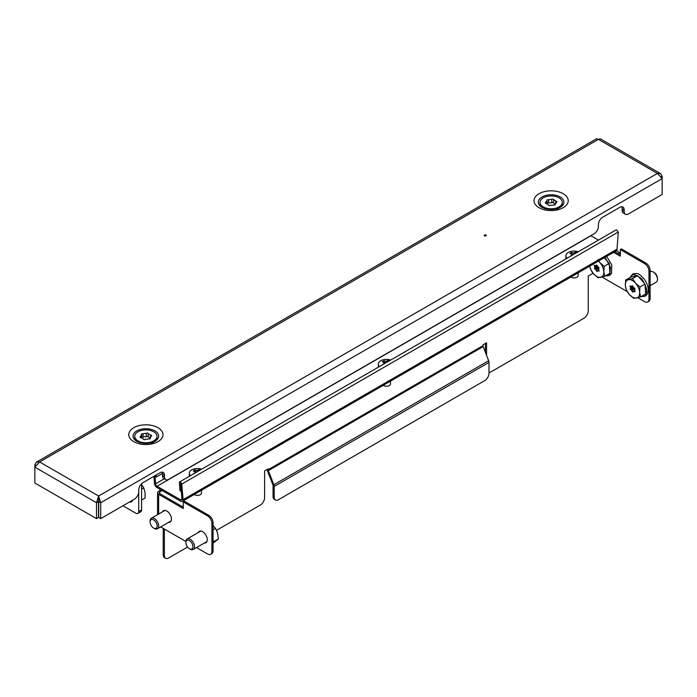 <?xml version="1.0" encoding="UTF-8"?>
<svg xmlns="http://www.w3.org/2000/svg" width="697" height="697" viewBox="0 0 697 697"><rect width="100%" height="100%" fill="white"/><g stroke="black" fill="none" stroke-linecap="round" stroke-linejoin="round"><path stroke-width="1.05" d="M484.537 235.847A1.011 0.584 180 0 1 485.975 235.02A1.011 0.584 180 0 1 484.537 235.847M151.258 443.475L154.926 441.358A12.799 7.388 180 0 0 154.926 430.903A12.799 7.388 180 0 0 136.821 430.903A12.799 7.388 180 0 0 136.821 441.358C142.85 444.067 148.888 444.067 154.926 441.358M556.511 209.501L560.179 207.384A12.799 7.388 180 0 0 560.179 196.929A12.799 7.388 180 0 0 542.074 196.929A12.799 7.388 180 0 0 542.074 207.384C548.112 210.093 554.141 210.093 560.179 207.384M36.523 462.102L34.85 464.716L34.85 467.147L39.616 461.963L36.523 462.102L596.623 138.738L598.383 139.356L600.152 138.738L660.477 173.57L662.15 176.175L662.15 178.606L100.725 502.746L98.721 501.587L98.617 496.02L100.725 502.746L100.725 518.62L134.416 499.165A6.073 3.511 120 0 0 138.712 491.725L138.712 490.069A6.073 3.511 -60 0 1 143.007 482.629L160.188 472.705A6.073 3.511 120 0 1 163.229 472.409A6.073 3.511 120 0 1 164.492 475.188L164.492 476.844A6.073 3.511 -60 0 0 165.747 479.623A6.073 3.511 -60 0 0 168.787 479.327L594.088 233.774A6.073 3.511 120 0 0 598.383 226.333L598.383 224.687A6.073 3.511 -60 0 1 602.678 217.237L619.868 207.323A6.073 3.511 120 0 1 622.9 207.018A6.073 3.511 120 0 1 624.163 209.797L622.151 208.647A6.073 3.511 120 0 0 621.733 206.739M100.725 518.62L98.721 517.462L98.721 501.587M660.477 173.57L657.384 173.422L598.383 139.356L39.616 461.963L98.617 496.02L96.508 502.746L98.512 501.587L98.512 517.462L96.508 518.62L96.508 502.746L34.85 467.147L34.85 483.021L96.508 518.62M98.617 498.338L98.512 501.587M662.15 176.175L661.287 176.672M98.617 496.02L657.384 173.422L662.15 178.606L662.15 194.48L628.459 213.935A6.073 3.511 -60 0 1 625.418 214.232A6.073 3.511 -60 0 1 624.163 211.452L624.163 209.797M165.747 479.623L163.743 478.464A6.073 3.511 -60 0 1 162.479 475.685L162.479 474.03A6.073 3.511 120 0 0 162.061 472.122M625.418 214.232L623.414 213.082A6.073 3.511 -60 0 1 622.151 210.294L622.151 208.647M34.85 464.716L35.713 465.213M141.578 489.155L143.774 487.883L145.063 492.605L145.081 498.059L141.578 500.08M143.774 487.883L141.578 484.703M553.714 202.827A1.019 0.592 -0 0 0 551.789 202.766L551.789 199.464A5.062 2.919 -0 0 0 550.081 199.499A5.062 2.919 -0 0 0 548.652 199.812A1.019 0.592 -0 0 0 547.11 200.579A5.062 2.919 -0 0 0 546.065 202.322A1.019 0.592 -0 0 0 546.448 203.48A5.062 2.919 -0 0 0 548.539 204.874A1.019 0.592 -0 0 0 550.464 205.258A5.062 2.919 -0 0 0 553.601 204.909A1.019 0.592 -0 0 0 555.143 204.143A5.062 2.919 -0 0 0 556.189 202.4A1.019 0.592 -0 0 0 555.805 201.241A5.062 2.919 -0 0 0 553.714 199.847A1.019 0.592 -0 0 0 551.789 199.464M551.789 202.766A5.062 2.919 -0 0 0 550.081 202.81A5.062 2.919 -0 0 0 548.652 203.115L548.652 199.812M546.953 204.012A5.062 2.919 -0 0 1 547.11 203.89L547.11 200.579M548.652 203.115A1.019 0.592 -0 0 0 547.11 203.158M548.827 196.066A11.135 6.43 -0 0 0 539.992 202.357A11.135 6.43 -0 0 0 553.427 208.656A11.135 6.43 -0 0 0 562.27 202.357A11.135 6.43 -0 0 0 548.827 196.066M539.992 202.357L539.992 203.184A11.135 6.43 -0 0 0 540.227 204.517A11.135 6.43 -0 0 0 543.251 207.732A11.135 6.43 -0 0 0 545.734 208.812M556.528 208.812A11.135 6.43 -0 0 0 559.003 207.732A11.135 6.43 -0 0 0 562.27 203.184L562.27 202.357M546.065 203.463L546.065 202.322M555.3 204.012A5.062 2.919 -0 0 0 553.714 203.158L553.714 199.847M555.805 203.48L555.805 201.241M555.143 204.866L555.143 204.143M141.683 437.969L141.683 434.693A5.062 2.919 0 0 0 140.977 435.59A5.062 2.919 0 0 0 140.811 436.331A5.062 2.919 0 0 0 140.811 436.461A1.019 0.592 0 0 0 141.317 437.611A5.062 2.919 0 0 0 143.538 438.927A1.019 0.592 0 0 0 145.507 439.249A5.062 2.919 0 0 0 148.6 438.796A1.019 0.592 0 0 0 150.064 437.969A5.062 2.919 0 0 0 150.935 436.331A5.062 2.919 0 0 0 150.927 436.2A1.019 0.592 0 0 0 150.43 435.059A5.062 2.919 0 0 0 148.2 433.734A1.019 0.592 0 0 0 146.239 433.421A5.062 2.919 0 0 0 143.146 433.865A1.019 0.592 0 0 0 141.683 434.693M140.811 437.594L140.811 436.461M135.096 434.701A11.135 6.43 0 0 0 134.73 436.331A11.135 6.43 0 0 0 144.445 442.708A11.135 6.43 0 0 0 156.642 437.969A11.135 6.43 0 0 0 157.008 436.331A11.135 6.43 0 0 0 147.302 429.953A11.135 6.43 0 0 0 135.096 434.701M134.73 436.331L134.73 437.158A11.135 6.43 0 0 0 137.997 441.706A11.135 6.43 0 0 0 140.472 442.787M151.266 442.787A11.135 6.43 0 0 0 153.749 441.706A11.135 6.43 0 0 0 156.642 438.796A11.135 6.43 0 0 0 157.008 437.158L157.008 436.331M148.2 436.784A1.019 0.592 0 0 0 146.239 436.723A5.062 2.919 0 0 0 143.146 437.176L143.146 433.865M143.146 437.176A1.019 0.592 0 0 0 141.683 437.219M146.239 436.723L146.239 433.421M150.064 438.753L150.064 437.969A5.062 2.919 0 0 0 148.2 437.045L148.2 433.734M150.43 437.611L150.43 435.059M132.744 500.132A7.092 4.095 60 0 1 131.515 501.753A7.092 4.095 60 0 1 129.503 502.006M122.96 505.778L135.845 513.219A4.051 2.335 -120 0 0 137.875 513.419A4.051 2.335 -120 0 0 138.712 511.572L138.712 490.069M138.712 511.572L141.578 509.916L141.578 483.744M141.578 509.916A4.051 2.335 60 0 1 140.733 511.772L137.875 513.419M153.889 476.347L154.464 483.126A3.642 2.108 -120 0 0 157.043 487.595L180.523 501.152A3.642 2.108 -120 0 0 182.353 501.335A3.642 2.108 -120 0 0 183.102 499.662L181.786 484.058C180.837 481.993 180.026 481.522 179.347 482.646L180.035 490.766L181.316 491.35M598.453 240.099L590.934 235.76A2.021 1.167 60 0 1 590.803 235.673M154.464 483.126L155.605 483.788A2.021 1.167 -120 0 0 157.043 486.271L180.523 499.827A2.021 1.167 -120 0 0 181.542 499.932A2.021 1.167 -120 0 0 181.961 499L183.102 499.662L617.002 249.151A3.642 2.108 60 0 1 616.244 250.824L182.353 501.335M179.347 482.646L179.626 481.906L616.322 229.783L618.317 232.023L617.002 249.151M180.636 483.396L181.961 499L180.523 499.827M164.283 478.778L155.605 483.788L154.934 475.746M180.558 483.274L181.185 491.429M162.453 473.472L156.267 477.044L156.102 475.075M155.056 475.676L156.267 477.044M170.617 521.661A6.578 3.799 60 0 1 169.72 521.704M162.497 511.842A6.578 3.799 60 0 1 163.507 510.674A6.578 3.799 60 0 1 168.587 512.443A6.578 3.799 60 0 1 171.453 519.065A6.578 3.799 60 0 1 170.094 522.079A6.578 3.799 60 0 1 168.578 522.367M206.417 542.327A6.578 3.799 60 0 1 205.519 542.379M198.296 532.517A6.578 3.799 60 0 1 199.316 531.349A6.578 3.799 60 0 1 204.387 533.109A6.578 3.799 60 0 1 207.253 539.731A6.578 3.799 60 0 1 205.894 542.745A6.578 3.799 60 0 1 204.378 543.041M165.625 558.262L164.483 557.6A6.073 3.511 -60 0 1 163.22 554.821L164.37 555.483A6.073 3.511 120 0 0 165.625 558.262A6.073 3.511 120 0 0 168.665 557.966L187.58 547.04M163.22 528.361L163.22 554.821M160.397 489.529A3.642 2.108 -120 0 0 160.362 490L158.637 491.324A3.642 2.108 0 0 0 157.574 492.814A3.642 2.108 0 0 0 158.637 494.304L183.267 508.522L183.267 501.91L184.417 501.248L208.76 515.301A6.073 3.511 60 0 1 213.055 522.741L211.914 523.403A6.073 3.511 -120 0 0 207.619 515.963L183.267 501.91M485.426 343.455L485.426 352.386M164.37 529.023L164.37 555.483M216.567 530.304L260.312 505.055A6.073 3.511 120 0 0 264.607 497.606L264.607 470.937L268.188 468.872L268.188 469.682A2.021 1.167 -120 0 0 268.38 470.623L483.178 346.609L488.658 360.724A3.642 2.108 60 0 1 489.006 362.414L489.006 373.191A6.073 3.511 120 0 1 484.703 380.632L278.495 499.688A6.073 3.511 120 0 1 275.463 499.984L274.313 499.322A6.073 3.511 -60 0 1 273.058 496.543L274.2 497.205A6.073 3.511 120 0 0 275.463 499.984M483.178 346.609A2.021 1.167 60 0 1 482.986 345.668L482.986 344.858L486.567 342.793L486.567 355.339M489.006 372.529A6.073 3.511 120 0 0 490.862 371.945L583.947 318.207A6.073 3.511 120 0 0 588.242 310.766L588.242 276.038L592.825 273.39A2.021 1.167 180 0 1 593.095 273.259M161.573 490.209A2.021 1.167 -120 0 0 161.504 490.662L159.787 491.986A2.021 1.167 0 0 0 159.195 492.814A2.021 1.167 0 0 0 159.787 493.642L159.787 491.986M160.362 490.331L161.504 490.993M274.2 497.205L274.2 486.428A3.642 2.108 -120 0 0 273.86 484.737L268.38 470.623M273.058 496.543L273.058 485.765A2.021 1.167 -120 0 0 272.867 484.824L267.387 470.71A3.642 2.108 -120 0 1 267.073 469.517M613.63 252.331L620.321 256.2L620.321 249.578L644.664 263.64L645.805 262.978A6.073 3.511 60 0 1 650.101 270.419L650.101 298.525A6.073 3.511 60 0 1 648.846 301.304L647.696 301.967A6.073 3.511 -120 0 0 648.959 299.187L650.101 298.525M614.771 251.669L620.321 254.875M647.696 301.967A6.073 3.511 -120 0 1 644.664 301.67L637.807 297.706M627.256 291.616L602.008 277.04M620.321 249.578L621.463 248.916L645.805 262.978M650.101 270.419L648.959 271.081L648.959 299.187M648.959 271.081A6.073 3.511 -120 0 0 644.664 263.64M183.267 507.198L159.787 493.642M160.702 526.915L185.916 541.464M196.502 547.581L207.619 553.993A6.073 3.511 -120 0 0 210.651 554.298A6.073 3.511 -120 0 0 211.914 551.51L211.914 523.403M163.647 511.189A6.578 3.799 60 0 1 164.135 510.431M199.447 531.855A6.578 3.799 60 0 1 199.934 531.105M211.914 551.51L213.055 550.857L213.055 522.741M213.055 550.857A6.073 3.511 60 0 1 211.801 553.636L210.651 554.298M650.101 285.7L656.234 282.163A6.073 3.511 -120 0 0 657.489 279.375A6.073 3.511 -120 0 0 655.049 273.494A6.073 3.511 -120 0 0 653.194 271.935A6.073 3.511 -120 0 0 650.153 271.638L650.101 271.664M657.489 279.375L657.489 278.486A4.984 2.875 -120 0 0 655.494 273.66A4.984 2.875 -120 0 0 653.969 272.388L653.194 271.935M632.554 285.787L631.552 286.362L632.458 285.657L633.303 287.373L634.653 288.14L634.976 291.268L634.932 291.773L633.495 291.268L632.928 292.2L632.379 291.825L631.822 290.553L634.793 288.846M625.671 280.055L630.759 277.118L637.581 275.663L645.039 284.088L645.675 293.977L640.587 296.913L633.765 298.368L629.391 294.526L626.307 289.935L625.348 285.369L625.671 280.055L632.493 278.6L637.581 275.663M645.039 284.088L639.951 287.025L639.628 292.339L640.587 296.913M632.493 278.6L635.586 283.182L639.951 287.025M628.441 279.697A10.124 5.846 60 0 1 635.586 283.182A10.124 5.846 60 0 1 639.628 292.339A10.124 5.846 60 0 1 636.535 298.011A10.124 5.846 60 0 1 629.391 294.526A10.124 5.846 60 0 1 625.348 285.369A10.124 5.846 60 0 1 628.441 279.697M634.767 288.305L631.499 290.196L631.822 290.553M631.499 290.196L630.158 288.915L632.981 286.746M632.824 286.397L630.585 288.131M630.558 287.704L630.036 285.936L631.552 286.362M620.321 254.283A6.073 3.511 -120 0 0 619.25 252.828A6.073 3.511 -120 0 0 617.394 251.268A6.073 3.511 -120 0 0 616.287 250.798M620.321 253.804A4.984 2.875 -120 0 0 619.694 252.994A4.984 2.875 -120 0 0 618.169 251.713L617.394 251.268M595.752 265.696L596.658 264.991L599.019 268.118L598.592 268.903L599.132 271.107L597.695 270.602L597.129 271.534L596.58 271.159L596.022 269.887L598.993 268.171M604.229 257.759L609.239 263.422L609.875 273.311L604.787 276.247L597.965 277.702L593.591 273.851L590.507 269.269L589.706 266.141M609.239 263.422L604.151 266.359L603.829 271.673L604.787 276.247M597.678 259.667L599.786 262.516L604.151 266.359M598.392 261.131A10.124 5.846 60 0 1 599.786 262.516A10.124 5.846 60 0 1 603.829 271.673A10.124 5.846 60 0 1 600.736 277.345A10.124 5.846 60 0 1 593.591 273.851A10.124 5.846 60 0 1 589.732 266.132M598.967 267.639L595.7 269.521L596.022 269.887M595.7 269.521L594.358 268.249L597.181 266.08M597.024 265.723L594.785 267.465M594.759 267.029L594.236 265.261L595.682 265.766M185.907 542.614L185.907 541.726A6.073 3.511 60 0 1 186.909 539.121A6.073 3.511 60 0 1 187.162 538.947A6.073 3.511 60 0 1 193.104 542.222A6.073 3.511 60 0 1 193.496 549.288A6.073 3.511 60 0 1 193.243 549.463A6.073 3.511 60 0 1 190.203 549.166L189.427 548.713A4.984 2.875 60 0 1 185.907 542.614A4.984 2.875 60 0 1 186.726 540.48A4.984 2.875 60 0 1 191.692 542.841A4.984 2.875 60 0 1 192.128 548.818A4.984 2.875 60 0 1 189.427 548.713M213.055 529.825L215.582 528.37L213.073 525.599M213.744 541.665L218.414 538.973L217.638 533.301L215.582 528.37M213.099 543.224L218.414 538.973M150.108 521.948L150.108 521.051A6.073 3.511 60 0 1 151.11 518.446A6.073 3.511 60 0 1 151.362 518.272A6.073 3.511 60 0 1 157.304 521.556A6.073 3.511 60 0 1 157.696 528.622A6.073 3.511 60 0 1 157.444 528.796A6.073 3.511 60 0 1 154.403 528.492L153.628 528.047A4.984 2.875 60 0 1 150.108 521.948A4.984 2.875 60 0 1 150.927 519.814A4.984 2.875 60 0 1 155.893 522.175A4.984 2.875 60 0 1 156.328 528.152A4.984 2.875 60 0 1 153.628 528.047M190.499 475.633A8.103 4.679 180 0 1 189.323 473.202A8.103 4.679 180 0 1 190.865 470.466A8.103 4.679 180 0 1 201.625 469.203M201.477 490.287L201.477 493.049A4.051 2.335 180 0 1 200.701 494.417A4.051 2.335 180 0 1 194.219 494.478M200.187 470.039A14.951 13.104 -74.3 0 0 199.9 469.917A14.951 13.104 -74.3 0 0 198.898 469.551A16.153 7.728 112.7 0 0 197.155 470.527A16.153 10.69 -128.6 0 0 194.742 469.935A14.951 10.943 70 0 0 193.313 471.076A16.153 10.69 -128.6 0 1 195.726 471.669A16.153 7.728 112.7 0 0 193.984 473.472A14.951 2.527 28 0 1 194.132 473.533M195.726 471.669L195.726 472.61M198.898 469.551L198.288 471.128M197.155 470.527L197.155 471.791M196.153 472.366L194.742 469.935M379.525 366.5A8.103 4.679 180 0 1 378.349 364.078A8.103 4.679 180 0 1 379.882 361.334A8.103 4.679 180 0 1 390.651 360.079M390.494 381.154L390.494 383.916A4.051 2.335 180 0 1 389.728 385.284A4.051 2.335 180 0 1 383.245 385.345M389.205 360.907A14.951 13.104 -74.3 0 0 388.926 360.785A14.951 13.104 -74.3 0 0 387.924 360.419A16.153 7.728 112.7 0 0 386.173 361.394A16.153 10.69 -128.6 0 0 383.759 360.802A14.951 10.943 70 0 0 382.339 361.943A16.153 10.69 -128.6 0 1 384.753 362.536A16.153 7.728 112.7 0 0 383.002 364.339A14.951 2.527 28 0 1 383.158 364.4M384.753 362.536L384.753 363.477M387.924 360.419L387.314 362.004M386.173 361.394L386.173 362.658M385.18 363.233L383.759 360.802M567.114 258.195A8.103 4.679 180 0 1 565.938 255.773A8.103 4.679 180 0 1 567.48 253.028A8.103 4.679 180 0 1 578.24 251.765M578.092 272.849L578.092 275.611A4.051 2.335 180 0 1 577.325 276.979A4.051 2.335 180 0 1 570.834 277.04M576.802 252.602A14.951 13.104 -74.3 0 0 576.515 252.48A14.951 13.104 -74.3 0 0 575.513 252.114A16.153 7.728 112.7 0 0 573.77 253.089A16.153 10.69 -128.6 0 0 571.357 252.497A14.951 10.943 70 0 0 569.928 253.638A16.153 10.69 -128.6 0 1 572.342 254.231A16.153 7.728 112.7 0 0 570.599 256.034A14.951 2.527 28 0 1 570.747 256.095M572.342 254.231L572.342 255.172M575.513 252.114L574.903 253.699M573.77 253.089L573.77 254.353M572.768 254.928L571.357 252.497M133.78 427.697A17.094 9.871 0 0 0 133.78 441.663A17.094 9.871 0 0 0 157.958 441.663A17.094 9.871 0 0 0 157.958 427.697A17.094 9.871 0 0 0 133.78 427.697M539.042 193.722A17.094 9.871 0 0 0 539.042 207.689A17.094 9.871 0 0 0 563.22 207.689A17.094 9.871 0 0 0 563.22 193.722A17.094 9.871 0 0 0 539.042 193.722M164.492 476.844L162.479 475.685M164.492 475.188L162.479 474.03M624.163 211.452L622.151 210.294M157.043 486.271L590.934 235.76M618.317 232.023L181.786 484.058M482.986 345.668L268.188 469.682M592.825 272.928L592.825 273.39M273.86 484.737L488.658 360.724M158.637 514.072L158.637 494.304M207.619 515.963L208.76 515.301M274.2 486.428L489.006 362.414M643.139 295.441L646.197 294.404M630.68 277.162L630.75 277.04C632.04 273.477 635.734 274.13 641.824 278.992C646.528 286.38 647.827 291.39 645.71 294.012L641.71 296.26M634.688 290.614L633.599 291.241M633.721 291.276L634.723 290.701M632.379 291.825L634.645 290.518M630.506 289.708L633.93 287.73M630.158 288.915L633.172 287.173M630.001 286.432L630.585 286.092M607.34 274.766L610.398 273.729M605.04 257.289L610.467 267.169L609.91 273.346L605.911 275.594M598.889 269.948L597.799 270.575M597.921 270.61L598.923 270.027M596.58 271.159L598.845 269.852M594.707 269.042L598.131 267.064M594.358 268.249L597.373 266.507M594.201 265.766L594.785 265.426M206.146 541.987A6.073 3.511 -120 0 0 206.425 541.857A6.073 3.511 -120 0 0 206.652 541.708A6.073 3.511 -120 0 0 206.687 541.682A6.073 3.511 -120 0 0 206.983 541.377M201.041 531.079A6.073 3.511 -120 0 0 200.353 531.332A6.073 3.511 -120 0 0 200.135 531.48M213.055 543.146L213.482 540.75M170.347 521.321A6.073 3.511 -120 0 0 170.626 521.182A6.073 3.511 -120 0 0 170.852 521.034A6.073 3.511 -120 0 0 170.887 521.007A6.073 3.511 -120 0 0 171.183 520.711M165.241 510.413A6.073 3.511 -120 0 0 164.553 510.657A6.073 3.511 -120 0 0 164.335 510.805M557.766 208.447L559.003 207.732M544.488 208.447L543.251 207.732M152.512 442.421L153.749 441.706M139.234 442.421L137.997 441.706M157.574 492.814L157.574 514.691M641.013 296.661L645.309 296.181L647.286 294.134C649.177 289.569 648.097 284.463 644.045 278.809C640.264 275.515 639.341 272.152 632.554 274.087L629.983 277.563M634.679 290.588L633.495 291.268M632.562 285.814L631.482 286.432M605.214 275.995L609.509 275.515L611.487 273.459L611.818 265.087L606.669 256.357M598.88 269.922L597.695 270.602M200.353 531.332L187.162 538.947M213.055 536.272L213.055 544.496M206.425 541.857L193.243 549.463M164.553 510.657L151.362 518.272M170.626 521.182L157.444 528.796M189.323 473.202L189.323 476.312M378.349 364.078L378.349 367.18M565.938 255.773L565.938 258.875"/></g></svg>
